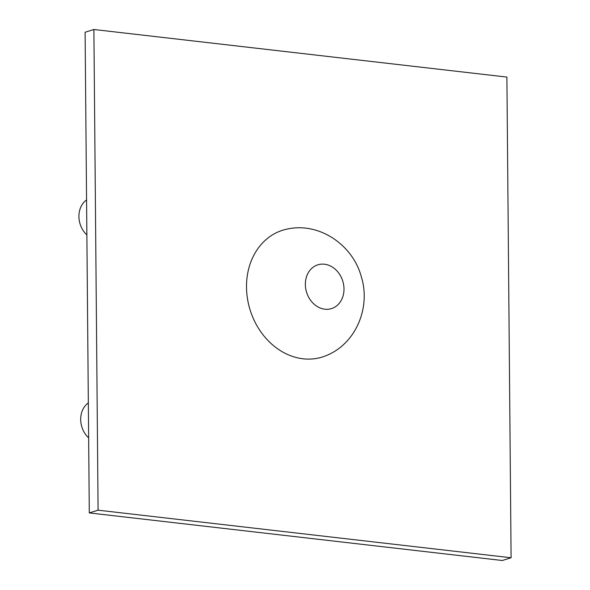 <?xml version="1.0" encoding="UTF-8"?>
<svg xmlns="http://www.w3.org/2000/svg" width="590" height="590" viewBox="0 0 590 590"><rect width="100%" height="100%" fill="white"/><g stroke="black" fill="none" stroke-linecap="round" stroke-linejoin="round"><path stroke-width="0.89" d="M246.509 287.183A66.419 54.87 -107.3 0 1 286.858 229.141C318.939 221.759 352.687 244.725 361.213 276.43C371.036 306.977 356.161 343.675 326.285 355.571A66.419 54.87 -107.3 0 1 246.509 287.183M98.088 510.18L511.095 557.756L506.899 77.084L93.891 29.5L98.088 510.18L89.297 512.917L502.304 560.5L511.095 557.756M89.297 512.917L85.108 32.244L93.891 29.5M88.648 437.869A21.778 17.988 -107.3 0 1 88.338 402.896M86.87 234.916A21.778 17.988 -107.3 0 1 86.568 199.944M305.355 284.483A22.929 18.939 -107.3 0 1 334.169 268.347A22.929 18.939 -107.3 0 1 334.508 307.302A22.929 18.939 -107.3 0 1 305.355 284.483"/></g></svg>
